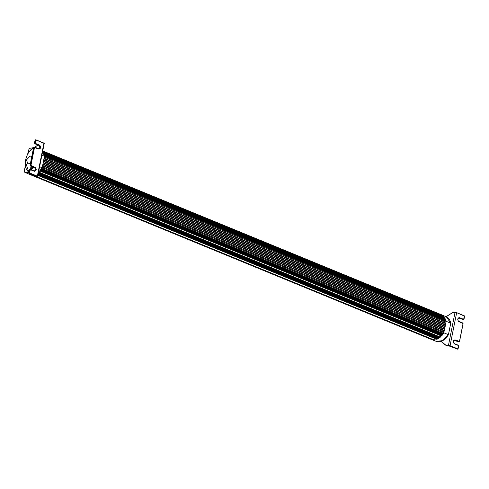 <?xml version="1.0" encoding="UTF-8"?>
<svg xmlns="http://www.w3.org/2000/svg" width="489" height="489" viewBox="0 0 489 489"><rect width="100%" height="100%" fill="white"/><g stroke="black" fill="none" stroke-linecap="round" stroke-linejoin="round"><path stroke-width="0.73" d="M42.17 167.666L443.933 332.716L444.091 331.909L42.329 166.859L42.17 167.666M42.537 165.838L444.293 330.888L444.379 330.466L42.622 165.41L42.537 165.838M42.824 164.39L444.587 329.445L444.672 329.018L42.91 163.962L42.824 164.39M43.111 162.941L444.874 327.997L444.959 327.569L43.197 162.519L43.111 162.941M43.399 161.498L445.161 326.548L445.247 326.126L43.484 161.07L43.399 161.498M43.692 160.05L445.448 325.106L445.534 324.678L43.778 159.622L43.692 160.05M43.979 158.601L445.742 323.657L445.827 323.229L44.065 158.179L43.979 158.601M44.267 157.158L446.029 322.208L446.188 321.401L44.432 156.352L44.267 157.158M430.87 339.225L431.591 339.562L438.12 338.761L443.841 332.679M444 331.872L444.201 330.851M444.287 330.423L444.495 329.409M444.574 328.981L444.782 327.96M444.868 327.532L445.069 326.511M445.155 326.084L445.357 325.069M445.442 324.641L445.65 323.62M445.736 323.192L445.937 322.172M446.096 321.365L441.75 314.843L441.029 314.574M446.121 321.267L450.717 323.223L448.425 334.684L450.717 323.223L446.39 316.878L441.75 314.843M443.816 332.783L448.431 334.69L447.142 336.652M28.686 172.862L24.474 172.116L28.582 172.727M25.355 165.655L24.505 169.921L24.633 171.394M29.187 148.607L27.641 154.2M33.576 147.647L29.175 148.436M31.754 156.749L30.159 155.96L26.498 159.915L27.787 163.626L28.594 163.784L30.52 162.947M42.586 151.737L44.499 156.376M44.34 157.183L44.138 158.204M44.053 158.632L43.845 159.652M43.759 160.08L43.558 161.101M43.472 161.523L43.27 162.544M43.185 162.971L42.977 163.992M42.891 164.42L42.69 165.441M42.604 165.863L42.402 166.883M42.237 167.69L38.454 172.421M32.567 174.983L29.731 174.463L24.468 172.11M42.219 167.794L39.591 166.725M44.517 156.284L41.889 155.239M32.757 168.283L32.176 167.672M44.108 143.246L36.045 139.86L44.114 143.173L43.906 143.497M35.385 143.112L34.578 143.045L35.135 140.257L36.045 139.86L35.544 140.257L34.988 143.039L35.269 143.754L39.42 145.459C40.728 147.201 40.508 148.314 38.753 148.797L34.603 147.091L34.096 147.489L30.538 165.294L30.819 166.016L34.976 167.715C36.278 169.457 36.058 170.569 34.303 171.058L30.153 169.353L29.646 169.744L29.095 172.525L29.377 173.247L37.439 176.56L37.347 176.132L29.64 172.965L30.306 169.628L34.456 171.333C36.498 170.765 36.761 169.469 35.232 167.44L30.941 165.374L34.499 147.568L38.9 149.072C40.948 148.509 41.204 147.213 39.682 145.178L35.532 143.473L36.198 140.135L35.544 140.257L35.941 140.331M36.32 176.144L36.094 176.468L28.967 173.253L28.686 172.531L29.242 169.75L30.049 169.824M33.607 167.342L31.07 169.714M29.945 169.328L30.556 167.855L31.962 166.67M31.504 169.824L30.715 169.5L31.351 168.179L32.757 166.993M36.186 176.284L34.407 176.309L35.049 176.737L37.439 176.56M32.341 174.652L34.456 176.492L36.094 176.468M449.801 345.741L457.508 349.134L457.771 348.853L450.057 345.686L448.425 345.509L449.446 345.821M458.016 348.743L457.508 349.134L458.016 348.743L458.572 345.955L458.285 345.24L454.134 343.535C452.826 341.793 453.052 340.68 454.801 340.197L458.951 341.903L459.458 341.505L463.016 323.7L462.735 322.984L458.584 321.279C457.276 319.537 457.496 318.425 459.25 317.936L463.401 319.641L463.908 319.25L464.464 316.469L464.177 315.747L456.115 312.434L464.33 316.022L463.664 319.36L459.513 317.654C457.466 318.223 457.209 319.519 458.731 321.554L463.028 323.614L459.464 341.42L455.063 339.916C453.022 340.478 452.759 341.78 454.287 343.81L458.437 345.515L457.771 348.853M456.115 312.434L452.948 312.434L455.039 312.404L448.425 345.509L446.329 345.54L440.882 341.157M457.508 349.134L449.587 346.053L446.97 345.961L446.329 345.54L448.492 345.692M453.046 312.337L445.791 316.909M30.715 169.5L31.265 168.693L31.999 168.986M32.06 169.017L31.265 168.693M43.931 154.371L445.693 319.427M43.772 153.943L445.534 318.993M43.857 153.907L445.033 318.724M43.374 153.149L445.137 318.205M43.368 153.069L445.131 318.125M42.714 152.024L444.477 317.074M42.268 151.547L444.03 316.597M42.25 151.456L444.012 316.505M42.641 151.48L443.798 316.285L42.641 151.474M42.665 151.327L443.346 315.937M42.684 151.248L443.321 315.839M443.095 315.662L42.702 151.168L443.107 315.668M42.708 151.119L442.637 315.417M42.726 151.034L442.606 315.319M42.732 150.997L442.386 315.185L42.732 150.997M441.689 314.849L42.745 150.948L441.86 314.922M30.483 174.738L34.126 176.236L30.483 174.738M35.355 176.737L431.744 339.586L35.355 176.737M30.593 174.769L34.089 176.205M35.385 176.737L431.976 339.666M33.906 176.058L31.003 174.86L33.906 176.052M35.563 176.737L432.52 339.818L35.556 176.737M31.217 174.903L33.784 175.954M35.673 176.731L432.759 339.867M31.736 174.964L33.399 175.649L31.73 174.964M36.027 176.731L433.321 339.947L36.021 176.731M31.968 174.983L33.191 175.484M36.217 176.725L433.566 339.965M32.366 174.989L32.794 175.16M36.589 176.718L433.67 339.855M36.748 176.718L434.122 339.971L36.736 176.718M37.861 175.392L436.934 339.342M37.885 175.264L437.056 339.25M37.94 174.983L437.111 338.975M37.959 174.891L437.563 339.054M38.008 174.659L437.832 338.92M38.032 174.536L437.955 338.834M38.093 174.225L438.016 338.529M438.45 338.571L38.118 174.102L438.083 338.425M38.124 174.072L438.48 338.547M38.179 173.803L438.761 338.37M38.203 173.687L438.877 338.296M38.27 173.338L438.951 337.948M38.295 173.228L439.006 337.85M38.313 173.112L439.428 337.905M38.014 172.648L439.776 337.703M38.069 172.556L439.831 337.612M38.148 172.165L439.911 337.214M38.203 172.073L439.959 337.123M38.71 172.061L440.473 337.117M39.786 170.991L441.549 336.041M39.829 170.912L441.585 335.967M39.933 170.392L441.689 335.442M39.97 170.319L441.726 335.368M40.544 170.105L442.3 335.154M40.874 169.665L442.637 334.721M40.905 169.597L442.667 334.653M41.033 168.949L442.796 333.999M41.064 168.882L442.82 333.938M41.553 168.418L443.309 333.467M41.693 168.473L443.45 333.529M44.273 155.551L446.035 320.601M43.808 155.154L445.565 320.203M43.802 155.092L445.565 320.142M43.937 154.438L445.693 319.488M446.39 316.878C448.7 317.96 450.155 320.081 450.748 323.253L448.462 334.696C444.88 340.375 440.834 342.6 436.329 341.377L442.777 340.595L448.425 334.684M24.517 169.848L24.499 172.006M39.682 145.178L39.01 145.465L34.86 143.76L35.532 143.473M34.254 171.132C35.575 170.154 35.66 169.017 34.511 167.715L30.361 166.009L30.043 165.325L33.6 147.519L34.658 147.103L38.845 148.833M30.941 165.374L30.129 165.3L33.686 147.495L34.603 147.091L34.75 147.372L34.096 147.489L34.499 147.568M35.232 167.44L34.566 167.721L30.416 166.016L31.082 165.734M36.412 176.119L28.912 173.24L28.594 172.556L29.151 169.775L29.627 169.335L34.395 171.089M29.743 169.359L29.242 169.75L29.743 169.359L30.306 169.628L29.646 169.744M28.686 172.531L29.493 172.605M28.967 173.253L28.82 172.978L29.64 172.965M33.894 171.064C35.648 170.575 35.868 169.463 34.566 167.721L34.413 167.446L34.566 167.721M30.416 166.016L30.129 165.3M34.193 147.097L33.686 147.495L34.096 147.489M38.344 148.803C40.098 148.32 40.318 147.207 39.01 145.465L38.863 145.19L39.01 145.465M34.86 143.76L34.578 143.045M35.636 139.866L35.135 140.257L35.544 140.257M34.762 147.146L38.044 145.08M28.961 171.932C22.164 168.1 25.422 151.804 33.79 147.764M43.906 143.301L37.347 176.132M33.527 147.874L29.536 151.431M25.324 161.682L28.729 171.914M38.014 145.068L34.731 147.134M31.981 174.5L34.419 176.462M30.556 167.855L31.351 168.179M448.859 345.876L457.625 349.158L458.101 348.718L458.658 345.931L458.34 345.246L454.189 343.541C453.04 342.245 453.12 341.102 454.446 340.124L455.063 339.916M454.036 340.13L458.493 341.897L459.544 341.481L463.107 323.675L462.79 322.991L458.639 321.285C457.484 319.983 457.57 318.846 458.89 317.868L459.513 317.654M463.401 319.641L458.7 317.899M463.499 319.256L462.845 319.372L463.499 319.256M459.25 317.936L458.841 317.942M458.951 341.903L454.25 340.155M459.049 341.511L458.395 341.628L459.049 341.511M454.801 340.197L454.244 339.928M457.606 348.743L456.952 348.865L457.606 348.743M450.057 345.686L456.622 312.856M445.711 316.994L452.948 312.434M440.913 341.328L446.378 345.723L440.895 341.316M455.039 312.404L456.414 312.636M31.822 167.831L32.604 168.436M43.735 153.907L445.497 318.962M42.69 152L444.452 317.055M37.953 174.915L437.533 339.073M38.307 173.155L439.391 337.93M38.631 172.085L440.393 337.141M40.446 170.141L442.209 335.197M41.589 168.522L443.346 333.577M44.236 155.502L445.999 320.552M436.329 341.377L431.591 339.562M24.45 172.067L25.342 165.557M27.592 154.298L29.169 148.442M35.08 176.743L37.635 176.511L44.255 143.399L35.52 139.842L35.043 140.282L34.487 143.069L34.805 143.754L38.955 145.459C40.11 146.755 40.025 147.898 38.704 148.876M34.432 176.48L31.968 174.494M28.973 172.091C22.072 168.173 25.367 151.767 33.814 147.678M34.701 147.122L37.977 145.056M456.188 312.453L464.232 315.76L464.55 316.444L463.994 319.225L463.523 319.665L458.48 317.874M448.676 345.949L447.001 345.967M456.151 312.44L453.022 312.33M452.991 312.337L445.736 316.909"/></g></svg>
